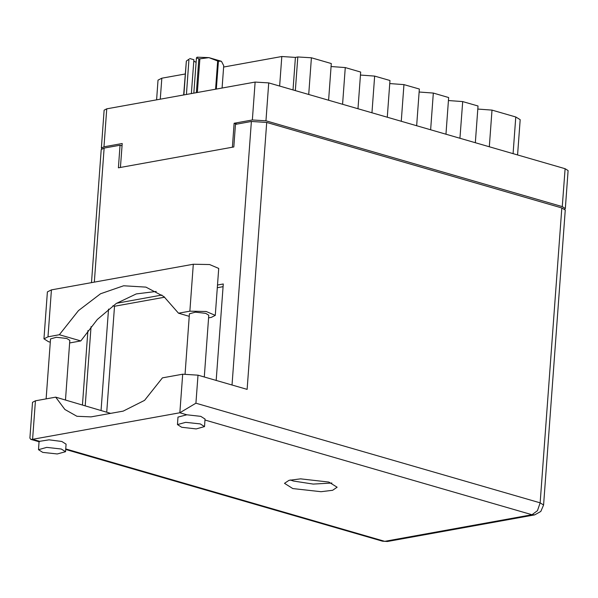 <?xml version="1.0" encoding="UTF-8"?>
<svg xmlns="http://www.w3.org/2000/svg" width="598" height="598" viewBox="0 0 598 598"><rect width="100%" height="100%" fill="white"/><g stroke="black" fill="none" stroke-linecap="round" stroke-linejoin="round"><path stroke-width="0.9" d="M564.751 209.218L565.312 208.53L562.284 206.646L265.923 120.811L252.356 119.974L234.139 123.263L232.383 147.205M120.43 167.425L122.186 143.483L103.97 146.772L101.368 148.095L104.157 110.174L106.75 108.851L255.137 82.053L268.704 82.89L565.073 168.726L568.1 170.617L565.312 208.53M101.368 148.095L101.809 148.835M237.017 124.092L234.139 123.263M295.337 90.604L297.811 56.93L311.379 57.767L331.299 63.538L328.601 100.24M342.594 104.291L345.293 67.589L360.639 72.037L357.948 108.739M331.075 66.55L345.293 67.589M371.941 112.79L374.632 76.088L389.986 80.536L387.287 117.238M360.422 75.049L374.632 76.088M401.28 121.289L403.979 84.587L419.325 89.035L416.634 125.73M389.761 83.548L403.979 84.587M430.627 129.788L433.318 93.086L419.108 92.04M433.318 93.086L448.672 97.534L445.973 134.229M459.967 138.288L462.665 101.585L448.448 100.539M462.665 101.585L478.011 106.033L475.32 142.728M489.314 146.779L492.005 110.084L477.795 109.038M492.005 110.084L515.768 116.961L520.163 119.705L517.569 154.964M279.647 86.06L281.815 56.526L223.6 67.043M185.178 73.98L161.811 78.203L160.271 99.186M297.811 56.93L295.375 57.371L292.983 89.924M156.594 99.851L158.044 80.125L161.811 78.203M281.815 56.526L295.375 57.371M69.645 342.968L80.827 340.95L59.381 334.738L47.96 336.801L43.983 338.827L48.617 341.727L50.254 342.146M200.24 423.922L185.701 422.3L177.434 424.602L181.702 427.264L196.249 428.886L204.516 426.591L200.24 423.922M204.516 426.591L205.062 419.063L200.793 416.395L186.815 414.765L177.98 417.075L177.434 424.602M61.28 449.016L46.734 447.401L38.466 449.696L42.742 452.365L57.281 453.987L65.548 451.684L61.28 449.016M65.548 451.684L66.101 444.165L61.833 441.496L49.043 439.851L39.595 441.354L39.02 442.169L38.466 449.696M292.796 488.536L321.044 491.683L332.608 490.255L337.108 487.213L328.803 482.033L300.555 478.886L288.998 480.314L284.491 483.356L292.796 488.536M331.868 483.049L313.203 484.051L293.349 481.016L290.284 479.992M46.091 398.896L50.494 338.931L56.399 337.287L66.782 338.446L69.839 340.352L65.459 399.987M185.044 373.944L189.454 313.83L195.359 312.193L205.749 313.345L208.799 315.251L204.262 376.987M39.595 441.354L32.628 439.336L179.856 412.747L182.682 374.228L162.454 377.876L144.581 400.346L123.225 411.095L91.031 416.911L76.895 416.283L64.846 409.466L55.689 397.162L35.461 400.817L32.628 439.336L30.767 439.351L29.9 438.102L32.531 402.305L35.461 400.817M110.608 413.375L55.689 397.162M91.457 282.622L101.226 149.582L104.157 148.087L120.049 145.217L118.389 167.791L233.833 146.936L235.492 124.369L251.377 121.499L266.693 122.448L247.094 389.395L197.998 375.178L195.942 403.164L179.856 412.747L186.815 414.765M195.942 403.164L540.166 502.851L561.821 207.917L266.693 122.448M561.821 207.917L565.237 210.055L543.582 504.989L540.166 502.851L537.445 510.692L531.973 514.729L204.994 420.028M120.049 145.217L122.014 145.792M101.099 410.31L108.537 309.084M116.588 303.231L161.901 295.046M217.537 284.999L223.248 283.968L216.17 380.44M106.743 411.947L114.502 306.266L164.667 297.199M217.343 287.69L223.054 286.659M182.682 374.228L197.998 375.178M114.502 306.266L112.858 305.787M47.96 336.801L51.406 289.851L47.429 291.876L43.983 338.827M208.605 317.874L211.333 317.381L215.31 315.355L218.756 268.405L209.584 264.51L193.333 264.219L51.406 289.851M80.827 340.95L97.339 319.481L116.229 303.47L136.292 293.924L156.265 291.458M189.267 316.364L178.466 313.232L189.887 311.169L206.138 311.461L215.31 315.355M178.466 313.232L163.942 296.608L145.89 287.145L123.644 285.747L100.554 293.782L78.525 310.579L59.381 334.738M188.998 59.18L186.382 61.041L188.998 59.18L186.412 94.462M186.382 61.041L183.855 94.925M215.594 89.192L217.657 61.026L208.919 57.662L221.215 61.228L218.405 61.243L216.364 89.057M217.657 61.026L218.405 61.243M196.376 92.66L198.865 58.813L196.413 57.842L197.123 57.206L208.919 57.662L199.844 58.813L197.37 92.481M198.865 58.813L199.844 58.813M183.631 94.962L186.337 61.078M221.215 61.228L221.552 61.549L221.215 61.228M222.06 88.026L223.697 65.72L221.552 61.549M191.39 93.565L193.879 59.755L189.708 58.544M196.084 62.349L193.774 61.101M193.819 93.124L196.413 57.842M252.356 119.974L255.137 82.053M106.75 108.851L103.97 146.772M562.284 206.646L565.073 168.726M268.704 82.89L265.923 120.811M311.379 57.767L308.68 94.469M513.069 153.664L515.768 116.961M65.75 448.926L384.753 541.317L531.973 514.729L534.679 514.878L540.824 511.454L543.582 504.989M104.157 148.087L94.32 282.106M91.046 326.672L85.237 405.721M232.031 385.03L251.377 121.499M387.459 541.474L382.503 541.212L387.459 541.474L534.679 514.878M189.887 311.169L193.333 264.219M30.767 439.351L39.162 441.78M65.713 449.472L382.503 541.212M87.928 330.649L82.472 404.921"/></g></svg>
